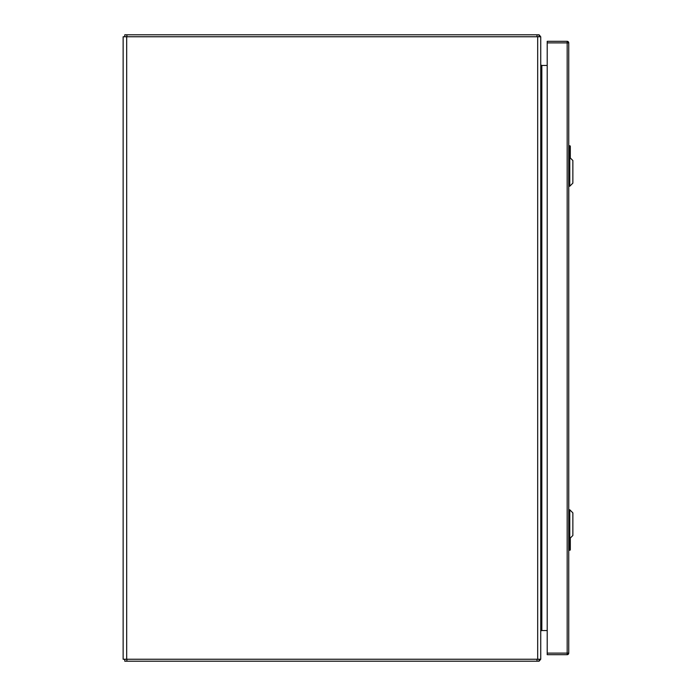<?xml version="1.0" encoding="UTF-8"?>
<svg xmlns="http://www.w3.org/2000/svg" width="696" height="696" viewBox="0 0 696 696"><rect width="100%" height="100%" fill="white"/><g stroke="black" fill="none" stroke-linecap="round" stroke-linejoin="round"><path stroke-width="1.04" d="M537.686 659.242L123.14 659.242L123.14 36.758L540.74 36.758L540.74 659.242L537.686 659.242L537.686 36.758M540.74 64.371L540.923 64.972A1.096 1.096 0 0 1 540.74 64.371L540.74 64.867M547.213 630.533L540.74 630.533L540.74 631.629M547.213 65.468L540.923 65.468M540.74 631.133L540.923 630.533M540.54 659.242A3.054 3.054 0 0 1 539.757 660.4L539.096 661.2L124.784 661.2L124.784 659.242M539.096 661.2L539.096 659.242M539.096 659.678L539.757 660.4M540.923 64.972A1.096 1.096 0 0 0 541.836 65.468L541.836 630.533A1.096 1.096 0 0 0 540.923 631.028M124.784 36.758L124.784 34.8L539.096 34.8L539.096 36.758M539.096 36.322L539.757 35.6A3.054 3.054 0 0 1 540.54 36.758M539.757 35.6L539.096 34.8M569.772 538.565L572.86 535.476L572.86 512.874L569.772 509.785L569.772 538.565L568.745 538.565M569.772 186.215L572.86 183.126L572.86 160.524L569.772 157.435L569.772 186.215L568.745 186.215M570.311 538.025L570.311 549.883L568.745 549.883M569.389 538.565L569.92 550.275M570.242 549.883L569.85 550.275L569.137 548.605L569.093 538.565M568.745 145.725L570.311 146.117L570.311 157.975M570.242 146.117L569.85 145.725L569.137 147.395L569.137 145.725L568.745 146.117L570.311 146.117L569.389 148.335L569.389 157.435M569.093 157.435L569.137 147.395M547.213 42.891L547.213 41.325L567.179 41.325A1.566 1.566 0 0 1 568.745 42.891L568.745 653.109A1.566 1.566 0 0 1 567.179 654.675L547.213 654.675L547.213 653.109L567.179 653.109L567.179 42.891L547.213 42.891L547.213 653.109M126.689 659.242L126.689 36.758M537.008 659.242L537.008 661.2M126.872 661.2L126.872 659.242M537.008 34.8L537.008 36.758M126.872 34.8L126.872 36.758M569.389 547.665L568.745 547.665M569.137 548.605L569.137 550.275M568.745 148.335L569.389 148.335M567.179 41.325L567.179 42.891L568.745 42.891A1.566 1.566 0 0 0 567.179 41.325M568.745 653.109L567.179 653.109L567.179 654.675M569.772 509.785L568.745 509.785M569.772 157.435L568.745 157.435"/></g></svg>
